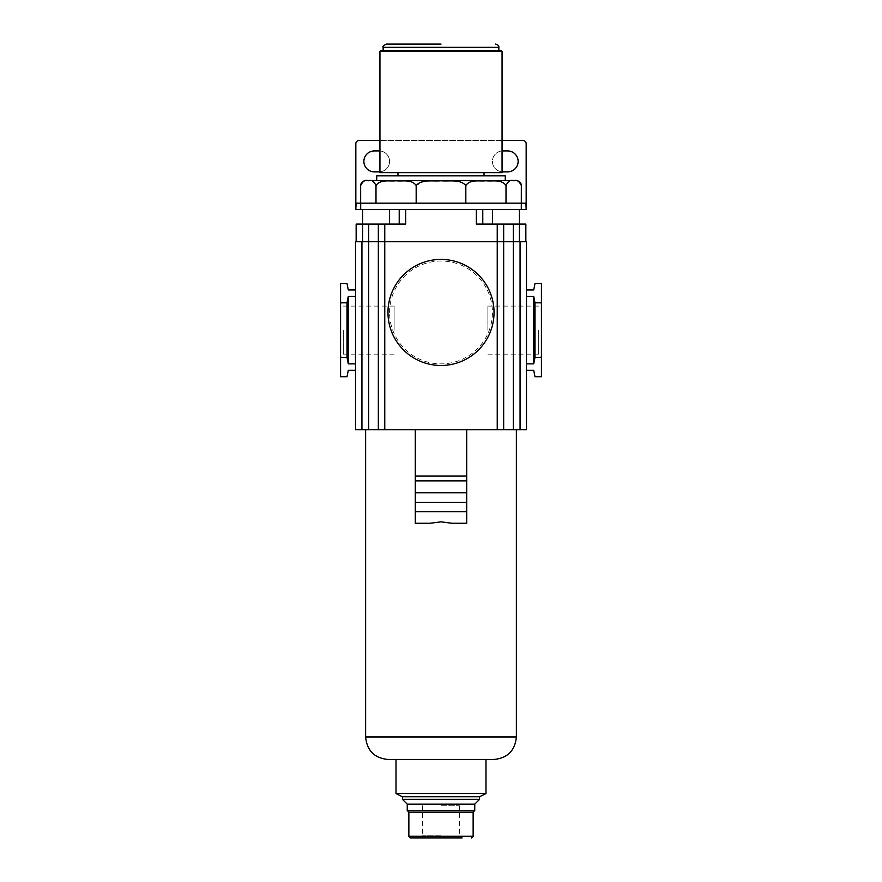 <?xml version="1.0" encoding="UTF-8"?>
<svg xmlns="http://www.w3.org/2000/svg" width="882" height="882" viewBox="0 0 882 882"><rect width="100%" height="100%" fill="white"/><g stroke="black" fill="none" stroke-linecap="round" stroke-linejoin="round"><path stroke-width="0.66" stroke-dasharray="4.41 3.31" d="M360.661 203.18L521.339 203.18L360.661 203.18M441 180.766C449.081 181.615 460.029 178.892 465.828 185.507C470.569 178.881 479.378 181.626 485.927 180.766C492.454 181.604 501.351 178.914 506.003 185.507C508.219 181.042 510.777 179.454 513.677 180.766C516.587 179.465 519.145 181.053 521.339 185.507M506.003 185.507L506.003 203.18M465.828 185.507L465.828 203.18M360.661 185.507C362.866 181.042 365.435 179.454 368.334 180.766C371.245 179.465 373.803 181.053 375.997 185.507C380.737 178.881 389.557 181.626 396.106 180.766C402.622 181.604 411.519 178.914 416.172 185.507L423.459 181.637L432.092 180.898M416.172 185.507L416.172 203.18M375.997 185.507L375.997 203.18M356.063 203.18L525.937 203.18M521.295 209.607L492.421 209.607L521.295 209.607M356.152 209.607L359.018 209.607L356.152 209.607M526.168 209.607L355.832 209.607L355.832 143.722A3.208 3.208 0 0 1 359.051 140.514L522.949 140.514A3.208 3.208 0 0 1 526.168 143.722L526.168 209.607M405.654 209.607L405.654 224.072L362.579 224.072L399.226 224.072L399.226 209.607L389.579 209.607L492.421 209.607L399.226 209.607L399.226 224.072L405.654 224.072L356.152 224.072M389.579 209.607L359.018 209.607L389.579 209.607L389.579 224.072M362.579 241.745L378.334 241.745L362.579 241.745L362.579 209.607M368.687 224.072L368.687 241.745L378.334 241.745L378.334 224.072L378.334 429.755L355.512 429.755M368.687 429.755L368.687 241.745L355.512 241.745M355.512 289.957L355.512 370.297L355.512 289.957L348.28 289.957L347.001 283.53L340.573 283.53L340.573 302.813L347.001 302.813L347.001 357.442L340.573 357.442L340.573 302.813M355.512 370.297L348.28 370.297L347.001 376.724L340.573 376.724L340.573 357.442M347.001 357.442L348.28 363.869L355.512 363.869M355.512 296.385L348.28 296.385L348.28 363.869M348.28 296.385L347.001 302.813M340.573 330.122L340.573 356.901L340.573 330.122M343.318 330.122L343.318 354.145L343.318 330.122M394.122 330.122L394.122 306.098L394.122 330.122M415.29 429.755L516.367 429.755L365.633 429.755L415.29 429.755L415.29 523.269L430.03 523.269M384.761 429.755L378.334 429.755L378.334 241.745L497.239 241.745L378.334 241.745L384.761 241.745L384.761 429.755L526.488 429.755M387.97 312.448A53.03 53.03 0 0 1 441 259.418A53.03 53.03 0 0 1 494.03 312.448A53.03 53.03 0 0 1 441 365.479A53.03 53.03 0 0 1 387.97 312.448A53.03 53.03 0 0 1 441 259.418A53.03 53.03 0 0 1 494.03 312.448A53.03 53.03 0 0 1 441 365.479A53.03 53.03 0 0 1 387.97 312.448A53.03 53.03 0 0 1 441 259.418A53.03 53.03 0 0 1 494.03 312.448A53.03 53.03 0 0 1 441 365.479A53.03 53.03 0 0 1 387.97 312.448A53.03 53.03 0 0 1 441 259.418A53.03 53.03 0 0 1 494.03 312.448A53.03 53.03 0 0 1 441 365.479A53.03 53.03 0 0 1 387.97 312.448M525.848 224.072L482.774 224.072L519.421 224.072L503.666 224.072L503.666 241.745L497.239 241.745L525.848 241.745L513.313 241.745L513.313 429.755M476.346 209.607L476.346 224.072L497.239 224.072L497.239 241.745L384.761 241.745L384.761 224.072M526.488 241.745L513.313 241.745L513.313 224.072M497.239 429.755L497.239 241.745L503.666 241.745L503.666 429.755L503.666 224.072L497.239 224.072M526.488 289.957L526.488 370.297L526.488 363.869L533.72 363.869L534.999 357.442L541.427 357.442L541.427 283.53L534.999 283.53L533.72 289.957L526.488 289.957L526.488 363.869M541.427 302.813L534.999 302.813L533.72 296.385L526.488 296.385M533.72 296.385L533.72 363.869M526.488 370.297L533.72 370.297L534.999 376.724L541.427 376.724L541.427 357.442M541.427 330.122L541.427 356.901L541.427 330.122M534.999 302.813L534.999 357.442M538.682 330.122L538.682 354.145L538.682 330.122M487.878 330.122L487.878 306.098L487.878 330.122M482.774 209.607L482.774 224.072L482.774 209.607M379.944 171.814A10.441 10.441 0 0 0 389.579 161.406A10.441 10.441 0 0 0 379.944 150.987M502.056 150.987A10.441 10.441 0 0 0 492.421 161.406A10.441 10.441 0 0 0 502.056 171.814M502.056 140.514L379.944 140.514M379.139 150.954L374.31 150.954A10.441 10.441 0 0 0 363.869 161.406A10.441 10.441 0 0 0 374.31 171.847L379.139 171.847A10.441 10.441 0 0 0 389.579 161.406A10.441 10.441 0 0 0 379.139 150.954M507.69 150.954L502.861 150.954A10.441 10.441 0 0 0 492.421 161.406A10.441 10.441 0 0 0 502.861 171.847L507.69 171.847A10.441 10.441 0 0 0 518.131 161.406A10.441 10.441 0 0 0 507.69 150.954M466.71 429.755L466.71 523.269L451.97 523.269M388.135 759.479L493.865 759.479M441 759.479L485.993 759.479L441 759.479M396.007 793.546L485.993 793.546M402.435 796.766L479.565 796.766M402.435 799.335L479.565 799.335M407.252 804.152L474.748 804.152M407.252 810.58L474.748 810.58M408.862 812.19L473.138 812.19M441 837.9L462.146 837.9L441 837.9M441 835.144L422.61 835.144L441 835.144M441 805.762L459.39 805.762L441 805.762M389.579 312.448A51.421 51.421 0 0 1 441 261.028A51.421 51.421 0 0 1 492.421 312.448A51.421 51.421 0 0 1 441 363.869A51.421 51.421 0 0 1 389.579 312.448M365.479 180.689L516.521 180.689M441 180.689L505.276 180.689L441 180.689M376.724 175.86L505.276 175.86M441 175.86L484.031 175.86L441 175.86M379.944 172.651L502.056 172.651M379.944 51.332L502.056 51.332M380.737 50.528L501.263 50.528M441 50.528L498.848 50.528L441 50.528M386.371 44.1L441 44.1M361.94 241.745L361.94 429.755M519.421 209.607L519.421 241.745M520.06 241.745L520.06 429.755M492.421 209.607L492.421 224.072M365.633 736.988L516.367 736.988M408.862 836.29L473.138 836.29M383.152 47.308L498.848 47.308M394.122 354.145L343.318 354.145L340.573 356.901M394.122 306.098L343.318 306.098L340.573 303.353M487.878 354.145L538.682 354.145L541.427 356.901M487.878 306.098L538.682 306.098L541.427 303.353M422.61 805.762L422.61 835.144L419.854 837.9M459.39 805.762L459.39 835.144L462.146 837.9"/><path stroke-width="1.32" d="M521.295 209.607L521.339 185.507C519.134 181.042 516.565 179.454 513.666 180.766C510.755 179.465 508.197 181.053 506.003 185.507C501.263 178.881 492.443 181.626 485.894 180.766C479.378 181.604 470.481 178.914 465.828 185.507C459.974 178.881 449.092 181.626 441 180.766C432.919 181.615 421.971 178.892 416.172 185.507C411.431 178.881 402.622 181.626 396.073 180.766C389.546 181.604 380.649 178.914 375.997 185.507C373.781 181.042 371.223 179.454 368.323 180.766C365.413 179.465 362.855 181.053 360.661 185.507L360.661 203.18L525.937 203.18L526.168 209.607L526.168 143.722A3.208 3.208 0 0 0 522.949 140.514L502.056 140.514M375.997 185.507L375.997 203.18M416.172 185.507L416.172 203.18M465.828 185.507L465.828 203.18M506.003 185.507L506.003 203.18M432.092 180.898L441 180.766M379.944 140.514L359.051 140.514A3.208 3.208 0 0 0 355.832 143.722L355.832 209.607L356.063 203.18L360.705 203.18L360.705 209.607M356.063 209.607L525.937 209.607M356.152 224.072L356.152 241.745L356.152 224.072L368.687 224.072L368.687 429.755L355.512 429.755L355.512 241.745L503.666 241.745L503.666 429.755L526.488 429.755L526.488 241.745L526.488 429.755M355.512 241.745L355.512 429.755M355.512 289.957L348.28 289.957L347.001 283.53L340.573 283.53L340.573 302.813L347.001 302.813L348.28 296.385L348.28 363.869L347.001 357.442L340.573 357.442L340.573 376.724L347.001 376.724L348.28 370.297L355.512 370.297M348.28 296.385L355.512 296.385M355.512 363.869L348.28 363.869M340.573 302.813L340.573 357.442M347.001 302.813L347.001 357.442M368.687 429.755L378.334 429.755L378.334 224.072L378.334 429.755L503.666 429.755L503.666 224.072L503.666 241.745L526.488 241.745M405.654 209.607L405.654 224.072L368.687 224.072M476.346 209.607L476.346 224.072L525.848 224.072L525.848 241.745L525.848 224.072M526.488 296.385L533.72 296.385L534.999 302.813L541.427 302.813L541.427 283.53L534.999 283.53L533.72 289.957L526.488 289.957M526.488 370.297L533.72 370.297L534.999 376.724L541.427 376.724L541.427 357.442L534.999 357.442L533.72 363.869L526.488 363.869M533.72 296.385L533.72 363.869M541.427 302.813L541.427 357.442M534.999 302.813L534.999 357.442M482.774 209.607L482.774 224.072L482.774 209.607M399.226 209.607L399.226 224.072L399.226 209.607M379.944 150.987A10.441 10.441 0 0 0 379.139 150.954L374.31 150.954A10.441 10.441 0 0 0 363.869 161.406A10.441 10.441 0 0 0 374.31 171.847L379.139 171.847A10.441 10.441 0 0 0 379.944 171.814M502.056 171.814A10.441 10.441 0 0 0 502.861 171.847L507.69 171.847A10.441 10.441 0 0 0 518.131 161.406A10.441 10.441 0 0 0 507.69 150.954L502.861 150.954A10.441 10.441 0 0 0 502.056 150.987M415.29 429.755L415.29 523.269L430.03 523.269L441 521.835L451.97 523.269L466.71 523.269L466.71 511.703L415.29 511.703M466.71 429.755L466.71 476.026L415.29 476.026M466.71 476.026L466.71 511.703M365.633 736.988L516.367 736.988C515.033 750.648 507.536 758.145 493.865 759.479L388.135 759.479C374.464 758.145 366.967 750.648 365.633 736.988L365.633 429.755M473.138 812.19L408.862 812.19L408.862 836.29L473.138 836.29L473.138 812.19L474.748 810.58L474.748 804.152L479.565 799.335L479.565 796.766L485.993 793.546L396.007 793.546L396.007 759.479M479.565 796.766L402.435 796.766L396.007 793.546M479.565 799.335L402.435 799.335L402.435 796.766M474.748 804.152L407.252 804.152L402.435 799.335M474.748 810.58L407.252 810.58L407.252 804.152M462.146 837.9L410.472 837.9L462.146 837.9M466.71 480.855L415.29 480.855M466.71 492.74L415.29 492.74M466.71 502.321L415.29 502.321M494.03 312.448A53.03 53.03 0 0 1 441 365.479A53.03 53.03 0 0 1 387.97 312.448A53.03 53.03 0 0 1 441 259.418A53.03 53.03 0 0 1 494.03 312.448M521.339 185.507C521.064 182.574 519.454 180.975 516.521 180.689L365.479 180.689C362.546 180.975 360.936 182.574 360.661 185.507M505.276 180.689L505.276 175.86L376.724 175.86L376.724 180.689M502.056 172.651L379.944 172.651L379.944 51.332L502.056 51.332L502.056 172.651M502.056 51.332L501.263 50.528L380.737 50.528L379.944 51.332M441 44.1L386.371 44.1C383.372 45.544 382.292 46.614 383.152 47.308L498.848 47.308C499.102 45.831 498.021 44.762 495.629 44.1M361.94 241.745L361.94 429.755M497.239 224.072L497.239 429.755M384.761 224.072L384.761 429.755M362.579 209.607L362.579 241.745M519.421 209.607L519.421 241.745M513.313 224.072L513.313 429.755M520.06 241.745L520.06 429.755M492.421 209.607L492.421 224.072M389.579 209.607L389.579 224.072M516.367 736.988L516.367 429.755M485.993 793.546L485.993 759.479M408.862 812.19L407.252 810.58M473.138 836.29L471.528 837.9M408.862 836.29L410.472 837.9M397.969 175.86L397.969 172.651M484.031 175.86L484.031 172.651M383.152 50.528L383.152 47.308M498.848 50.528L498.848 47.308"/></g></svg>
